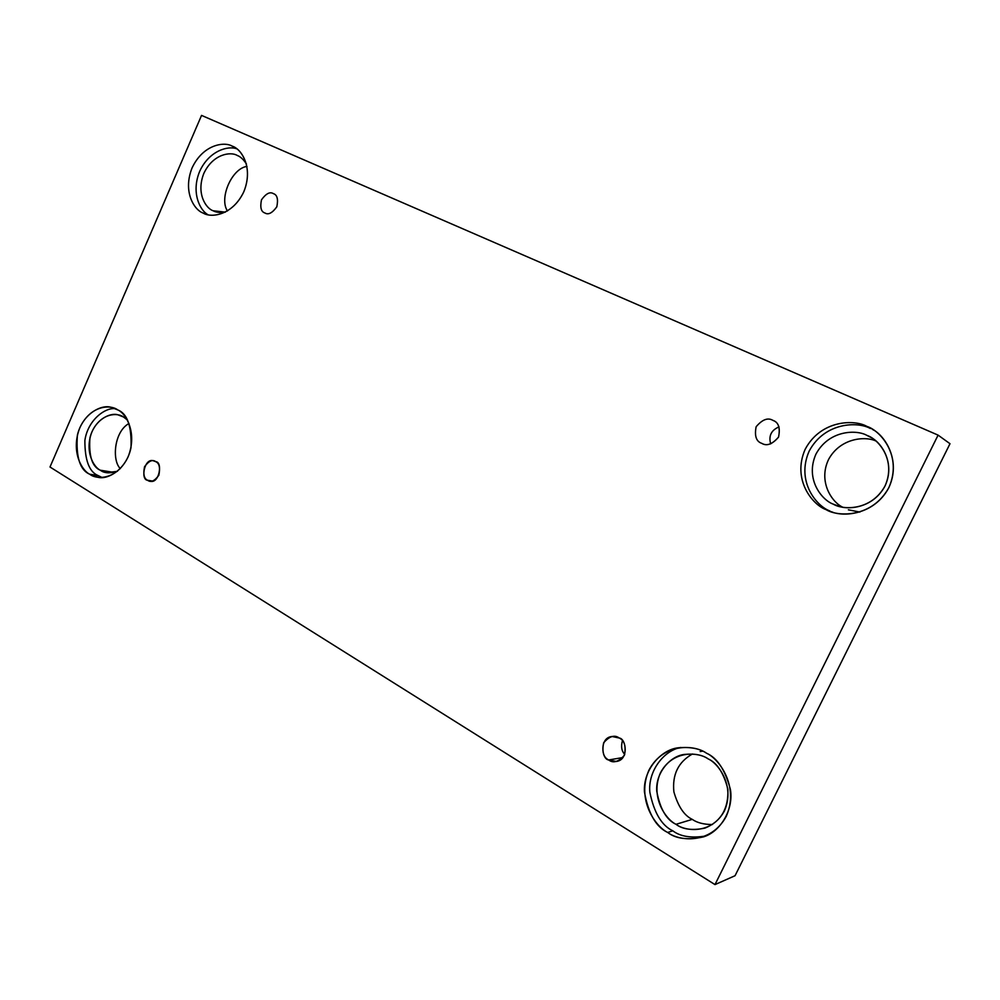 <?xml version="1.0" encoding="UTF-8"?>
<svg xmlns="http://www.w3.org/2000/svg" width="1000" height="1000" viewBox="0 0 1000 1000"><rect width="100%" height="100%" fill="white"/><g stroke="black" fill="none" stroke-linecap="round" stroke-linejoin="round"><path stroke-width="1.5" d="M147.6 480.262L149.987 481.15C159.238 484.35 162.95 461.9 155.75 461.675C159.325 463.212 160.362 467.75 158.837 475.288C154.488 481.112 150.738 482.775 147.6 480.262C144.05 478.7 143.025 474.188 144.55 466.7C148.863 460.887 152.587 459.212 155.75 461.675L153.525 460.85C144.375 457.4 140.3 479.925 147.6 480.262L152.525 481.05L147.6 480.262M608.675 759.963L616.362 761.475C629.15 759.887 626.163 738.575 619.275 738.037C624.45 740.4 626.15 746.137 624.388 755.275C618.513 761.912 613.275 763.487 608.675 759.963C603.55 757.575 601.875 751.85 603.65 742.8C609.45 736.162 614.663 734.575 619.275 738.037L612.087 736.5C599.188 737.463 601.538 759.325 608.675 759.963L622.95 757.537L608.675 759.963M761.75 443.35L761.988 443.462C766.938 446.3 772.438 444.212 778.5 437.175C780.462 428.137 778.713 422.587 773.263 420.525L772.875 420.35C778.462 422.163 780.362 427.725 778.575 437.025C772.35 444.275 766.737 446.388 761.75 443.35C756.225 441.5 754.35 435.95 756.137 426.737C762.288 419.5 767.862 417.375 772.875 420.35C767.862 417.375 762.288 419.5 756.137 426.737C754.35 435.95 756.225 441.5 761.75 443.35M264.875 212.963L264.95 212.987C268.325 215.087 272.262 213.05 276.788 206.875C278.375 199.3 277.262 194.9 273.475 193.675L273.363 193.625C277.2 194.775 278.35 199.175 276.812 206.825C272.238 213.075 268.263 215.125 264.875 212.963C261.075 211.788 259.95 207.387 261.488 199.8C266.012 193.562 269.962 191.5 273.363 193.625C269.962 191.5 266.012 193.562 261.488 199.8C259.95 207.387 261.075 211.788 264.875 212.963M667.675 832.45C675.812 838.8 687.675 840.288 703.263 836.938C720.337 831.963 733.8 809.65 730.425 789.562C725.238 770.013 717.275 757.9 706.55 753.225C718.988 758.637 739.575 786.312 726.188 816.488C710.413 845.188 678.475 840.962 667.675 832.45C655.387 826.55 636.1 799.3 648.988 770.062C663.95 742.038 695.312 744.938 706.55 753.225C699.737 748.538 690.288 746.725 678.213 747.8C660.863 749.675 643.037 769.938 644.45 791.95C648.288 813.512 656.025 827.013 667.675 832.45L672.825 830.825L667.675 832.45M705.688 836.012C691.338 838.312 680.387 836.587 672.825 830.825C680.387 836.587 691.338 838.312 705.688 836.012M676.025 824.312C682.675 829.438 692.312 830.7 704.975 828.1C721.025 821.538 728.662 808.562 727.875 789.163C723.662 772.887 717.087 762.8 708.15 758.888C702.425 754.912 694.45 753.438 684.212 754.45C669.862 756.213 655.425 773.125 656.75 791.175C660.037 808.85 666.462 819.887 676.025 824.312L692.262 819.375L676.025 824.312C665.85 819.488 649.8 796.963 660.487 772.75C672.913 749.55 698.9 752.038 708.15 758.888C718.438 763.388 735.375 786.2 724.35 811.062C711.375 834.712 684.987 831.338 676.025 824.312M712.438 824.538C703.825 824.5 697.1 822.775 692.262 819.375C697.1 822.775 703.825 824.5 712.438 824.538M89.763 474.237L97.938 477.275C107.762 480.112 126.8 469.2 131.025 447.488C131.725 426.037 127.287 413.512 117.713 409.888C125.55 413.013 137.8 432.512 128.112 456.812C116.962 480.213 96.487 479.825 89.763 474.237C82.013 470.8 70.425 451.475 79.825 427.775C90.55 404.837 110.775 404.462 117.713 409.888L111.363 407.4C102 404.05 82.725 413.225 77.4 435.05C75.825 457.038 79.95 470.1 89.763 474.237L97.987 475.513L89.763 474.237M102.1 477.5L97.987 475.513L102.1 477.5M100.3 470.213L106.95 472.688L117.425 471.3C109.85 473.6 104.138 473.237 100.3 470.213L114.05 472.413L100.3 470.213C93.85 467.388 84.175 451.375 91.988 431.725C100.9 412.725 117.7 412.463 123.45 416.975L118.05 414.875C110.25 412.137 94.262 419.837 89.938 437.887C88.7 456.05 92.163 466.812 100.3 470.213M127.287 419.9L123.45 416.975L127.287 419.9M203.175 213.062L204.062 213.463C211.575 217.913 232.65 215.287 243.775 191.863C253.625 167.8 241.575 149.462 233.238 146.637L232.225 146.163C240.625 148.438 253.9 166.513 243.85 191.7C232.225 216.137 210.4 217.913 203.175 213.062C194.887 210.463 182.312 192.488 192.062 167.95C203.238 144.025 224.775 141.5 232.225 146.163C224.775 141.5 203.238 144.025 192.062 167.95C182.312 192.488 194.887 210.463 203.175 213.062L204.95 213.812L203.175 213.062M213.137 210.763L225.375 212.138C220.175 212.875 216.1 212.413 213.137 210.763C206.238 208.625 195.75 193.725 203.85 173.388C213.137 153.562 231.025 151.55 237.188 155.425C231.025 151.55 213.137 153.562 203.85 173.388C195.75 193.725 206.238 208.625 213.137 210.763M237.9 155.762L237.188 155.425C240.425 156.6 243.512 159.462 246.45 164.037M832.763 512.2L830.85 511.587C843.838 517.337 874.15 514.612 888.538 488.225C901.675 461.15 885.225 435.562 872.163 429.162L873.863 430.238M833.25 504.137L836.488 505.475C847.075 510.45 872.625 508.638 884.8 486.425C895.812 463.575 881.55 442.35 870.662 437.312L866.988 435.425C856.95 429.538 828.975 429.738 815.913 454.2C804.737 479.487 822.25 500.35 833.25 504.137L839.8 506.525L833.25 504.137C822.25 500.35 804.737 479.487 815.913 454.2C828.975 429.738 856.95 429.538 866.988 435.425C878.1 438.862 896.612 459.925 885.05 485.913C871.388 510.9 842.975 510.225 833.25 504.137M859.9 512.062L848.388 509.825M201.55 115.4L938.088 435.125L950 443.713L938.088 435.125L714.987 884.6L50 467.013L201.55 115.4L50 467.013L714.987 884.6L735.05 875.725L714.987 884.6L938.088 435.125L201.55 115.4M735.05 875.725L950 443.713L735.05 875.725M870.387 428.525L866.912 426.413C854.725 419.312 820.95 419.688 805.2 449.25C791.712 479.787 812.788 505.025 826.075 509.637C812.788 505.025 791.712 479.787 805.2 449.25C820.95 419.688 854.725 419.312 866.912 426.413C880.375 430.525 902.887 456.05 888.85 487.625C872.225 517.95 837.8 517.038 826.075 509.637L829.9 510.962C816.712 506.375 795.8 481.375 809.175 451.1C824.788 421.812 858.288 421.463 870.387 428.525C858.288 421.463 824.788 421.812 809.175 451.1C795.8 481.375 816.712 506.375 829.9 510.962M692.45 753.988C678.35 761.925 672.15 774.538 673.875 791.825C678.037 806.363 684.163 815.537 692.262 819.375C684.163 815.537 678.037 806.363 673.875 791.825C672.15 774.538 678.35 761.925 692.45 753.988M129 423.45C113.812 431.887 111.925 460.788 120.337 468.612C111.925 460.788 113.812 431.887 129 423.45M247 166.4C231.912 168.325 218.85 198.162 227.45 210.987C218.85 198.162 231.912 168.325 247 166.4M875.888 440.988C865.55 436.025 840.375 437.713 828.55 459.487C817.913 481.875 832.1 502.362 842.663 507.163C832.1 502.362 817.913 481.875 828.55 459.487C840.375 437.713 865.55 436.025 875.888 440.988M236.762 148.837C228.538 145.5 209.312 150.312 199.7 171.3C190.825 192.638 200.1 210.613 207.987 214.713C200.1 210.613 190.825 192.638 199.7 171.3C209.312 150.312 228.538 145.5 236.762 148.837M234.213 147.162L232.225 146.163M115.325 408.675C104.887 407.312 87.7 420.363 84.875 440.462C84.838 460.163 89.2 471.85 97.987 475.513C89.2 471.85 84.838 460.163 84.875 440.462C87.7 420.363 104.887 407.312 115.325 408.675M700.163 751.525L702.6 751.175M680.763 747.45C663.688 750.537 647.788 771.3 649.85 792.237C654.038 812.75 661.7 825.612 672.825 830.825C661.7 825.612 654.038 812.75 649.85 792.237C647.788 771.3 663.688 750.537 680.763 747.45M770.675 443.888C768.462 435.863 771.25 430.2 779.038 426.875C771.25 430.2 768.462 435.863 770.675 443.888M624.775 754.375C621.613 751.213 620.825 746.65 622.413 740.688C620.825 746.65 621.613 751.213 624.775 754.375"/></g></svg>
